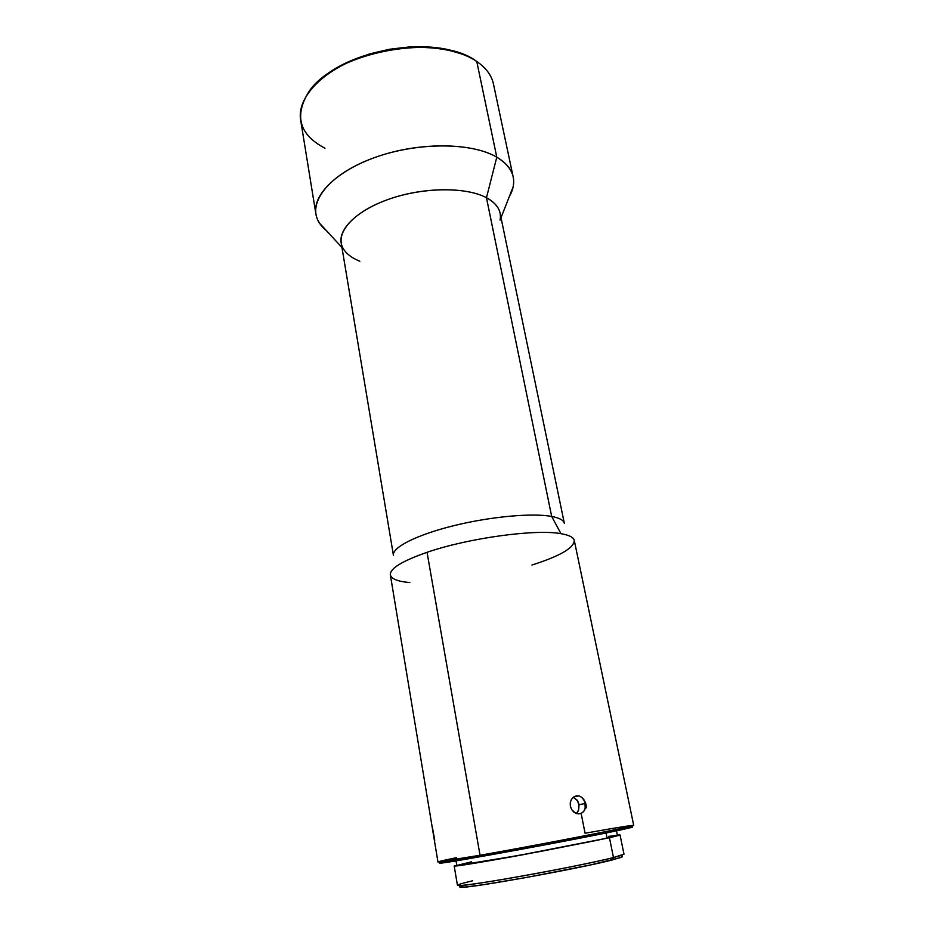 <?xml version="1.0" encoding="UTF-8"?>
<svg xmlns="http://www.w3.org/2000/svg" width="934" height="934" viewBox="0 0 934 934"><rect width="100%" height="100%" fill="white"/><g stroke="black" fill="none" stroke-linecap="round" stroke-linejoin="round"><path stroke-width="1.4" d="M359.812 261.216C352.281 258.204 346.923 254.258 343.724 249.401C334.01 234.854 351.207 213.139 386.046 200.215C420.732 187.197 465.564 186.391 486.462 197.728L496.795 157.192C471.04 141.746 414.276 142.061 370.728 159.013C327.017 175.825 306.632 204.312 319.521 223.156L326.433 230.651C320.502 225.841 316.976 220.261 315.879 213.909C312.318 194.249 338.598 168.996 380.838 155.453C422.974 141.828 472.989 143.054 496.795 157.192L476.772 61.481C452.978 45.101 403.932 42.45 362.964 56.53C321.903 70.517 296.708 97.988 300.643 120.066L315.879 213.909M324.962 148.214C299.872 135.033 294.187 116.703 307.916 93.248C332.446 51.942 438.711 31.931 476.772 61.481L476.97 61.621M321.343 78.818L334.886 69.046L351.231 60.593L369.677 53.892L389.373 49.269L409.396 46.957L428.811 47.05L446.721 49.514L462.12 54.09C423.114 37.173 349.293 50.985 319.054 80.861M393.436 555.345C391.848 547.593 416.237 535.007 453.095 525.854C489.883 516.665 532.31 512.778 551.679 516.444L486.462 197.728C467.023 187.267 427.036 186.963 393.412 197.681C359.707 208.34 338.4 227.791 341.179 242.91L393.389 555.053C392.455 547.196 417.159 534.703 453.854 525.667C490.478 516.595 532.438 512.801 551.679 516.444L560.984 533.688L551.679 516.444C559.454 517.926 563.681 520.226 564.346 523.355M409.828 582.571C397.58 581.485 391.089 578.846 390.319 574.655C390.155 568.362 402.402 560.914 427.048 552.321C468.284 538.054 535.847 528.842 560.984 533.688C535.847 528.842 468.284 538.054 427.048 552.321L480.041 855.275C525.387 847.278 597.048 833.607 621.647 828.295L633.719 825.352L574.293 540.471C573.628 537.342 569.18 535.089 560.984 533.688C568.981 535.054 573.394 537.237 574.235 540.237C574.433 547.698 560.353 555.963 531.971 565.023M584.929 801.734L585.186 808.657L583.68 811.494L581.287 813.339L578.333 813.876L575.297 813.047L571.62 809.544L570.335 806.205L570.265 802.645L571.398 799.434L573.534 797.041L576.313 795.838L579.29 796.013L582.045 797.519L584.929 801.734M439.622 863.016L440.65 862.666C438.957 863.144 439.143 863.285 441.198 863.074C450.97 862.561 583.341 838.148 620.748 829.917L621.647 828.295C597.048 833.607 525.387 847.278 480.041 855.275L439.669 861.93C435.139 862.362 440.778 860.95 456.563 857.669M586.202 807.84L586.272 806.754M586.213 805.54L585.863 803.789M571.62 809.544L570.335 806.205L570.265 802.645L571.398 799.434L573.534 797.041L576.313 795.838L579.29 796.013L582.045 797.519L584.182 800.134L585.548 806.988L584.556 810.175L582.571 812.568L579.851 813.783L576.792 813.631L573.896 812.148L571.62 809.544M576.967 812.919L578.426 810.595L579.033 804.746L585.408 803.462L579.033 804.746L577.014 800.018L573.196 797.309M432.29 826.683L434.765 840.437M617.421 835.451L597.69 840.191L539.187 851.68L479.294 862.397L456.808 865.503C456.668 866.203 481.01 862.316 516 855.964L607.1 838.16L606.049 832.988L607.1 838.16L613.568 836.666L617.421 835.44L616.475 830.828M454.193 866.005L457.462 885.327C457.391 886.564 482.715 883.05 519.094 876.594C555.403 870.161 596.009 861.942 613.475 857.564L609.458 837.751L515.358 856.139C479.165 862.712 454.041 866.729 454.193 866.005L522.013 854.925L609.458 837.751L613.475 857.564C581.228 865.923 469.428 886.179 459.271 885.572C454.835 885.56 459.294 883.973 472.662 880.797M464.338 885.187C459.435 886.611 458.512 887.323 461.583 887.3C471.658 887.965 580.598 868.258 612.132 859.981L613.475 857.564L612.132 859.981L621.962 857.015M459.832 886.903L465.085 887.078L482.691 884.802L526.554 877.458L590.498 864.942L620.853 857.494C622.686 856.805 622.92 856.431 621.577 856.338L622.114 856.408M620.853 857.494L622.394 855.054L613.475 857.564L623.994 854.166L620.048 834.973M617.339 835.054L620.048 834.961L609.458 837.751L619.546 835.241L617.339 835.054M617.129 835.37L608.641 836.374M471.518 861.825L456.866 865.433M576.371 813.502L578.671 809.918L579.033 804.746M448.542 860.786L442.366 862.21M439.622 863.156L538.544 846.076L602.628 833.677L632.692 826.964M630.882 827.01L621.682 828.33M578.823 803.777L577.691 801.01L573.651 797.461M585.455 802.656L584.777 801.36M581.228 813.818L585.069 833.233C621.472 826.753 637.151 824.313 632.12 825.913L621.647 828.295L620.748 829.917L631.104 827.536C633.089 826.987 633.217 826.8 631.466 826.952M437.964 861.989L480.041 855.275L427.048 552.321C402.052 561.042 389.828 568.572 390.354 574.889L437.964 861.989M564.264 523.04C563.377 520.063 559.186 517.868 551.679 516.444L486.462 197.728C497.238 203.705 501.768 211.177 500.064 220.144M564.288 523.075L500.087 213.174C498.803 207.091 494.261 201.942 486.462 197.728L496.795 157.192C506.088 162.714 511.552 169.311 513.186 176.981C514.459 183.309 513.198 189.789 509.404 196.409M513.186 176.981L493.456 83.978C491.611 75.374 486.054 67.867 476.772 61.481L496.795 157.192C510.069 165.318 515.521 175.218 513.128 186.917L501.021 217.692M319.521 223.156L341.949 247.463M439.669 861.93L441.198 863.074M456.808 865.503L456.026 860.856M459.271 885.572L461.583 887.3M578.741 795.873L573.628 796.971M632.12 825.913L631.104 827.536"/></g></svg>

